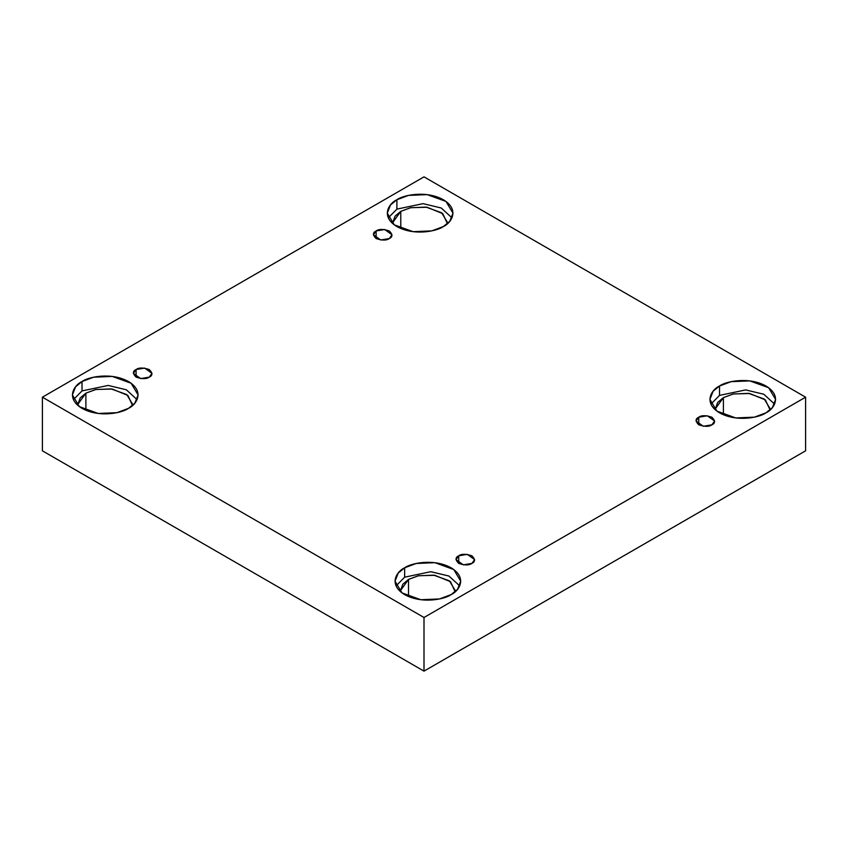 <?xml version="1.0" encoding="UTF-8"?>
<svg xmlns="http://www.w3.org/2000/svg" width="848" height="848" viewBox="0 0 848 848"><rect width="100%" height="100%" fill="white"/><g stroke="black" fill="none" stroke-linecap="round" stroke-linejoin="round"><path stroke-width="1.27" d="M376.12 230.953L373.396 234.758L380.71 240.005L389.285 238.553C386.55 240.567 382.162 240.567 376.12 238.553C372.632 235.066 372.632 232.532 376.12 230.953C378.865 228.939 383.243 228.939 389.285 230.953C392.772 234.44 392.772 236.974 389.285 238.553L392.009 234.758L384.695 229.501L376.12 230.953L376.12 238.553L376.12 230.953M136.093 369.537L133.369 373.332L140.683 378.59L149.248 377.137C146.513 379.151 142.125 379.151 136.093 377.137C132.606 373.65 132.606 371.117 136.093 369.537C138.828 367.523 143.217 367.523 149.248 369.537C152.735 373.025 152.735 375.558 149.248 377.137L151.983 373.332L144.658 368.085L136.093 369.537L136.093 377.137L136.093 369.537M458.715 555.8L455.991 559.606L463.305 564.853L471.88 563.401C469.135 565.415 464.757 565.415 458.715 563.401C455.228 559.913 455.228 557.38 458.715 555.8C461.45 553.786 465.838 553.786 471.88 555.8C475.368 559.288 475.368 561.821 471.88 563.401L474.604 559.606L467.29 554.348L458.715 555.8L458.715 563.401L458.715 555.8M698.752 417.216L696.017 421.021L703.342 426.268L711.907 424.816C709.172 426.83 704.783 426.83 698.752 424.816C695.265 421.329 695.265 418.795 698.752 417.216C701.487 415.202 705.875 415.202 711.907 417.216C715.394 420.703 715.394 423.237 711.907 424.816L714.631 421.021L707.317 415.774L698.752 417.216L698.752 424.816L698.752 417.216M82.023 381.526L75.599 386.773L72.398 394.945L79.383 406.637L98.22 413.474L116.897 412.679L128.472 408.354C122.61 412.817 99.523 418.096 82.023 408.354C65.137 398.242 74.285 384.918 82.023 381.526C87.885 377.074 110.971 371.784 128.472 381.526C145.347 391.638 136.199 404.973 128.472 408.354L134.896 403.118L138.097 394.945L131.111 383.254L112.275 376.417L93.598 377.212L82.023 381.526L82.023 390.917L82.023 381.526M73.416 399.641L82.023 390.917L73.416 399.641M85.892 393.154L77.868 404.326L80.221 397.924L85.892 393.154L85.892 410.262L85.892 393.154L95.941 389.465L112.18 389.041L127.857 395.422L132.553 405.492L132.627 404.326L126.808 394.585L111.099 388.893L95.548 389.55L85.892 393.154M396.896 199.736L390.483 204.972L387.282 213.145L394.267 224.837L413.103 231.674L431.77 230.879L443.356 226.554C437.494 231.016 414.407 236.306 396.896 226.554C380.021 216.452 389.168 203.117 396.896 199.736C402.758 195.273 425.844 189.994 443.356 199.736C460.231 209.848 451.083 223.172 443.356 226.554L449.769 221.317L452.98 213.145L445.995 201.453L427.159 194.616L408.482 195.411L396.896 199.736L396.896 209.127L396.896 199.736M388.299 217.841L396.896 209.127L388.299 217.841M447.5 222.536L441.681 212.795L425.982 207.092L410.421 207.76L400.775 211.364L392.751 222.536L395.094 216.134L400.775 211.364L400.775 228.472L400.775 211.364L410.824 207.675L427.063 207.241L442.741 213.622L447.426 223.692M719.528 385.999L713.104 391.235L709.903 399.408L716.889 411.1L735.725 417.937L754.402 417.152L765.977 412.828C760.115 417.29 737.029 422.569 719.528 412.828C702.653 402.715 711.801 389.38 719.528 385.999C725.39 381.536 748.477 376.258 765.977 385.999C782.863 396.111 773.715 409.436 765.977 412.828L772.401 407.591L775.602 399.408L768.617 387.716L749.78 380.89L731.103 381.674L719.528 385.999L719.528 395.391L719.528 385.999M710.921 404.104L719.528 395.391L710.921 404.104M723.397 397.627L715.373 408.8L717.726 402.397L723.397 397.627L723.397 414.736L723.397 397.627L733.446 393.938L749.685 393.514L765.362 399.885L770.058 409.966L770.132 408.8L764.313 399.058L748.604 393.366L733.054 394.023L723.397 397.627M404.644 567.8L398.231 573.036L395.02 581.209L402.005 592.9L420.841 599.737L439.518 598.942L451.104 594.618C445.242 599.08 422.156 604.359 404.644 594.618C387.769 584.505 396.917 571.181 404.644 567.8C410.506 563.337 433.593 558.058 451.104 567.8C467.979 577.901 458.832 591.236 451.104 594.618L457.517 589.381L460.718 581.209L453.733 569.517L434.897 562.68L416.23 563.475L404.644 567.8L404.644 577.181L404.644 567.8M396.048 585.904L404.644 577.181L396.048 585.904M455.249 590.6L449.429 580.848L433.731 575.156L418.17 575.813L408.513 579.417L400.5 590.6L402.842 584.198L408.513 579.417L408.513 596.536L408.513 579.417L418.562 575.728L434.801 575.304L450.479 581.686L455.175 591.756M424 671.139L805.6 450.818L805.6 397.182L424 617.492L424 671.139L424 617.492L42.4 397.182L424 176.861L805.6 397.182L805.6 450.818L424 671.139L42.4 450.818L42.4 397.182L42.4 450.818L424 671.139M424 617.492L805.6 397.182L424 176.861L42.4 397.182L424 617.492M459.701 585.904L448.952 576.046L430.795 571.7L404.644 577.181L430.795 571.7L448.952 576.046L459.701 585.904M774.584 404.104L763.836 394.256L745.678 389.91L719.528 395.391L745.678 389.91L763.836 394.256L774.584 404.104M451.952 217.841L441.214 207.993L423.057 203.647L396.896 209.127L423.057 203.647L441.214 207.993L451.952 217.841M137.079 399.641L126.331 389.783L108.173 385.437L82.023 390.917L108.173 385.437L126.331 389.783L137.079 399.641"/></g></svg>
